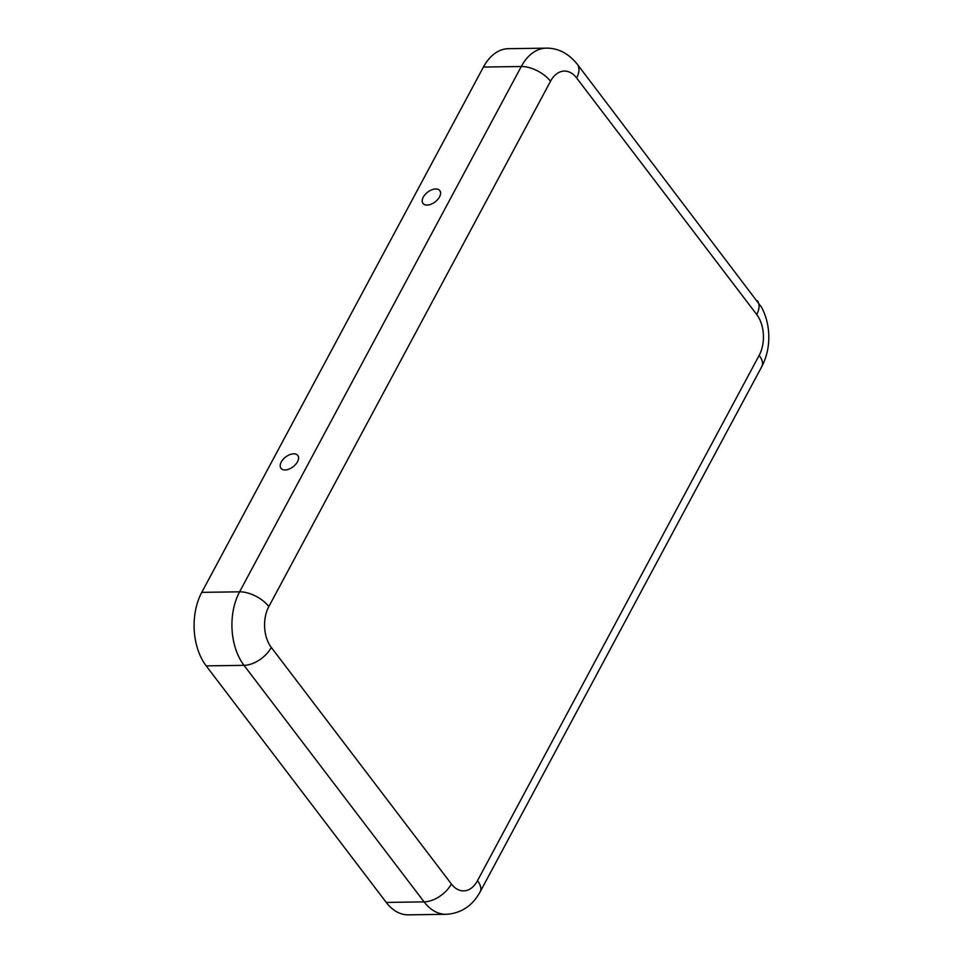 <?xml version="1.0" encoding="UTF-8"?>
<svg xmlns="http://www.w3.org/2000/svg" width="963" height="963" viewBox="0 0 963 963"><rect width="100%" height="100%" fill="white"/><g stroke="black" fill="none" stroke-linecap="round" stroke-linejoin="round"><path stroke-width="1.44" d="M451.37 883.974L271.289 647.425A28.974 18.55 89.2 0 1 268.833 606.582A23.184 11.664 -151.8 0 0 239.594 591.824A52.158 33.392 89.2 0 0 244.024 665.349L424.093 901.886A52.158 33.392 -90.8 0 0 446.146 914.308L408.312 914.85A52.158 33.392 -90.8 0 1 386.259 902.427L206.19 665.878A52.158 33.392 89.2 0 1 201.761 592.365L483.426 67.049A52.158 33.392 -90.8 0 1 508.404 48.692L546.25 48.15C558.155 48.018 568.495 53.374 577.27 64.196L761.589 307.317C766.018 315.708 768.414 324.892 768.763 334.859C769.136 346.355 766.813 356.924 761.793 366.578L480.128 891.882A23.184 11.664 28.2 0 0 477.504 880.676A28.974 18.55 -90.8 0 1 451.37 883.974A23.184 13.458 142.7 0 1 424.093 901.886L386.259 902.427M435.733 188.965A10.581 6.139 142.7 0 1 440.524 194.117A10.581 6.139 142.7 0 1 426.176 205.035A10.581 6.139 142.7 0 1 423.551 196.669A10.581 6.139 142.7 0 1 435.733 188.965M285.072 469.944A10.581 6.139 -37.3 0 0 298.506 458.978A10.581 6.139 -37.3 0 0 292.03 454.006A10.581 6.139 -37.3 0 0 281.088 462.348A10.581 6.139 -37.3 0 0 284.181 469.908A10.581 6.139 -37.3 0 0 285.072 469.944M271.289 647.425A23.184 13.458 142.7 0 1 244.024 665.349L206.19 665.878M268.833 606.582L550.511 81.277A23.184 11.664 -151.8 0 0 521.272 66.507L239.594 591.824L201.761 592.365M477.504 880.676L759.169 355.359A28.974 18.55 89.2 0 0 756.713 314.516A23.184 13.458 -37.3 0 0 757.351 300.733M759.169 355.359A23.184 11.664 28.2 0 1 761.793 366.578M546.25 48.15A52.158 33.392 -90.8 0 0 521.272 66.507L483.426 67.049M756.713 314.516L576.632 77.979A23.184 13.458 -37.3 0 0 577.27 64.196M550.511 81.277A28.974 18.55 -90.8 0 1 576.632 77.979M446.146 914.308C461.06 913.406 472.388 905.93 480.128 891.882"/></g></svg>

